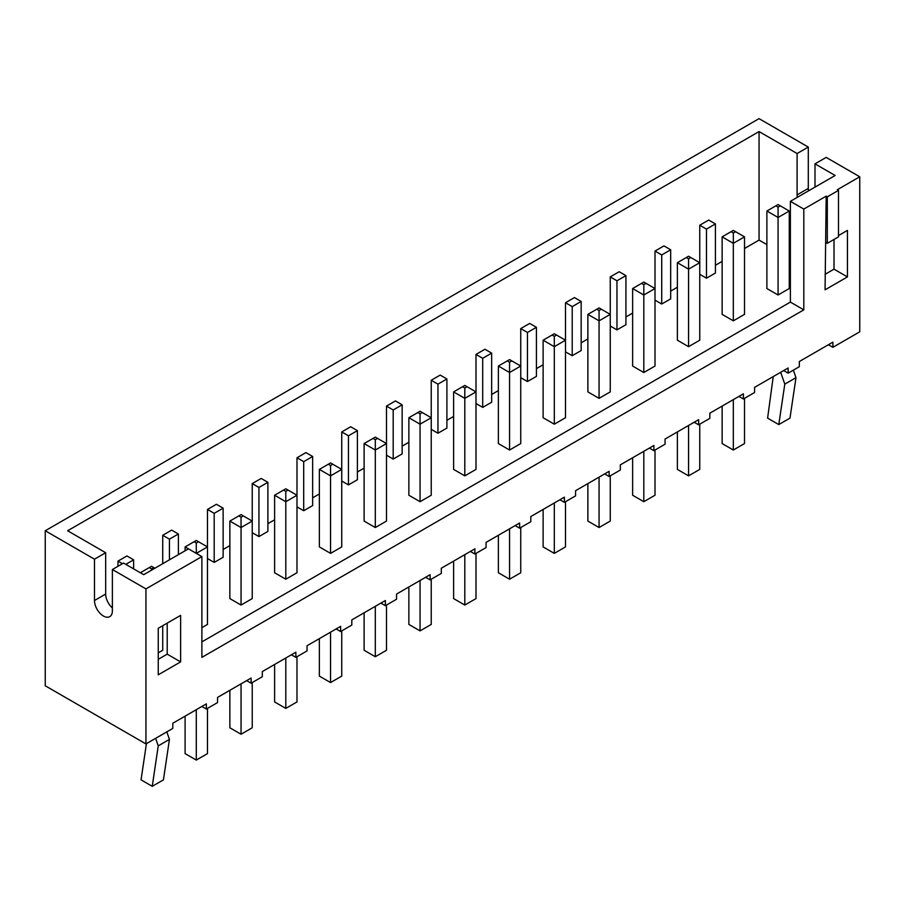 <?xml version="1.0" encoding="UTF-8"?>
<svg xmlns="http://www.w3.org/2000/svg" width="905" height="905" viewBox="0 0 905 905"><rect width="100%" height="100%" fill="white"/><g stroke="black" fill="none" stroke-linecap="round" stroke-linejoin="round"><path stroke-width="1.36" d="M808.289 147.074L797.101 153.533L797.101 194.869L808.289 188.41L808.289 147.074L759.057 118.645L45.25 530.76L45.25 685.786L145.943 743.921L172.798 728.423L172.798 723.253L206.363 703.875L206.363 709.045L217.551 702.585L217.551 697.416L251.115 678.037L251.115 683.207L262.303 676.748L262.303 671.578L295.867 652.2L295.867 657.369L307.055 650.91L307.055 645.74L340.619 626.362L340.619 631.532L351.807 625.072L351.807 619.902L385.372 600.524L385.372 605.694L396.56 599.234L396.56 594.065L430.124 574.686L430.124 579.856L441.312 573.397L441.312 568.227L474.876 548.849L474.876 554.018L486.064 547.559L486.064 542.389L519.628 523.011L519.628 528.181L530.816 521.721L530.816 516.551L564.381 497.173L564.381 502.343L575.569 495.883L575.569 490.714L609.133 471.335L609.133 476.505L620.321 470.046L620.321 464.876L653.885 445.498L653.885 450.667L665.073 444.208L665.073 439.038L698.637 419.66L698.637 424.83L709.825 418.37L709.825 413.2L743.39 393.822L743.39 398.992L754.578 392.532L754.578 387.363L788.142 367.984L788.142 373.154L799.33 366.695L799.33 361.525L832.894 342.147L832.894 347.316L859.75 331.818L859.75 176.78L826.186 157.402L814.998 163.862L835.134 175.491L790.382 201.329L803.81 209.078L826.186 196.159L827.306 196.815L838.494 190.355L837.374 189.699L859.75 176.78M145.943 743.921L145.943 588.895L201.883 556.598L201.883 657.369L803.81 309.849L803.81 209.078M838.494 235.572L847.442 230.402L847.442 276.907L825.066 289.826L826.186 196.159M180.627 661.894L180.627 615.377L158.251 628.296L158.251 674.813L180.627 661.894L167.199 654.145L167.199 623.138M45.25 530.76L94.482 559.188L105.67 552.729L67.626 530.76L759.057 131.564L759.057 240.085L744.51 248.49M145.943 588.895L112.378 569.517L112.378 610.864A12.659 7.308 60 0 1 109.754 616.656A12.659 7.308 60 0 1 100.003 613.262A12.659 7.308 60 0 1 94.482 600.524L94.482 559.188M201.883 706.466L206.363 709.045M246.635 680.628L251.115 683.207M291.387 654.79L295.867 657.369M336.14 628.952L340.619 631.532M380.892 603.115L385.372 605.694M425.644 577.277L430.124 579.856M470.396 551.439L474.876 554.018M515.149 525.601L519.628 528.181M559.901 499.764L564.381 502.343M604.664 473.926L609.133 476.505M649.417 448.088L653.885 450.667M694.169 422.25L698.637 424.83M738.921 396.413L743.39 398.992M783.673 370.575L788.142 373.154M828.426 344.737L832.894 347.316M808.289 188.41A12.659 7.308 -120 0 0 808.516 190.865M826.186 242.676L827.306 243.321L838.494 236.861L838.494 190.355M834.014 239.44L834.014 269.158L825.066 274.328M847.442 276.907L834.014 269.158M827.306 243.321L827.306 196.815M803.81 309.849L790.382 302.1L790.382 201.329M201.883 641.871L790.382 302.1M201.883 556.598L188.455 548.849L143.703 574.686L123.566 563.057L112.378 569.517M158.251 659.304L167.199 654.145M797.101 153.533L759.057 131.564M94.482 600.524L105.67 594.065A12.659 7.308 -120 0 0 112.378 607.945M105.67 594.065L105.67 552.729M797.101 194.869A12.659 7.308 -120 0 0 797.328 197.324M814.998 187.12L814.998 163.862M790.382 258.174L789.262 257.529M766.886 244.61L759.057 240.085M155.637 738.333L158.251 745.867L152.244 786.321L141.056 779.861L146.429 743.65M166.825 731.874L169.439 739.408L163.432 779.861L152.244 786.321M722.133 261.409L715.425 265.278M708.706 220.062L699.757 225.232L706.477 229.112L715.425 223.942L708.706 220.062M677.381 262.699L686.329 257.529L688.569 258.819L688.569 346.672L677.381 340.212L677.381 262.699L688.569 269.158L699.757 262.699L699.757 225.232M677.381 287.247L670.673 291.116M663.953 245.9L655.005 251.07L661.725 254.95L670.673 249.78L663.953 245.9M632.629 288.537L641.577 283.367L643.817 284.656L643.817 372.509L632.629 366.05L632.629 288.537L643.817 294.996L655.005 288.537L655.005 251.07M632.629 313.085L625.921 316.954M619.201 271.738L610.253 276.907L616.961 280.788L625.921 275.618L619.201 271.738M587.877 314.374L596.825 309.205L599.065 310.494L599.065 398.347L587.877 391.888L587.877 314.374L599.065 320.834L610.253 314.374L610.253 276.907M587.877 338.923L581.168 342.791M574.449 297.575L565.501 302.745L572.209 306.625L581.168 301.456L574.449 297.575M543.124 340.212L552.073 335.042L554.312 336.332L554.312 424.185L543.124 417.725L543.124 340.212L554.312 346.672L565.501 340.212L565.501 302.745M543.124 364.76L536.416 368.629M529.697 323.413L520.748 328.583L527.457 332.463L536.416 327.293L529.697 323.413M498.372 366.05L507.32 360.88L509.56 362.17L509.56 450.023L498.372 443.563L498.372 366.05L509.56 372.509L520.748 366.05L520.748 328.583M498.372 390.598L491.664 394.467M484.944 349.251L475.996 354.421L482.704 358.301L491.664 353.131L484.944 349.251M453.62 391.888L462.568 386.718L464.808 388.007L464.808 475.86L453.62 469.401L453.62 391.888L464.808 398.347L475.996 391.888L475.996 354.421M453.62 416.436L446.9 420.305M440.192 375.089L431.244 380.258L437.952 384.139L446.9 378.969L440.192 375.089M408.868 417.725L417.816 412.556L420.056 413.845L420.056 501.698L408.868 495.239L408.868 417.725L420.056 424.185L431.244 417.725L431.244 380.258M408.868 442.274L402.148 446.142M395.44 400.926L386.492 406.096L393.2 409.976L402.148 404.807L395.44 400.926M364.115 443.563L373.064 438.393L375.304 439.683L375.304 527.536L364.115 521.076L364.115 443.563L375.304 450.023L386.492 443.563L386.492 406.096M364.115 468.111L357.396 471.98M350.688 426.764L341.739 431.934L348.448 435.814L357.396 430.644L350.688 426.764M319.363 469.401L328.311 464.231L330.551 465.521L330.551 553.374L319.363 546.914L319.363 469.401L330.551 475.86L341.739 469.401L341.739 431.934M319.363 493.949L312.644 497.818M305.935 452.602L296.987 457.772L303.695 461.652L312.644 456.482L305.935 452.602M274.611 495.239L283.559 490.069L285.799 491.358L285.799 579.211L274.611 572.752L274.611 495.239L285.799 501.698L296.987 495.239L296.987 457.772M274.611 519.787L267.891 523.656M261.183 478.44L252.235 483.609L258.943 487.49L267.891 482.32L261.183 478.44M229.859 521.076L238.807 515.907L241.047 517.196L241.047 605.049L229.859 598.59L229.859 521.076L241.047 527.536L252.235 521.076L252.235 483.609M229.859 545.625L223.139 549.493M216.431 504.277L207.483 509.447L214.191 513.327L223.139 508.158L216.431 504.277M185.106 550.783L185.106 546.914L194.055 541.744L196.295 543.034L196.295 553.374L207.483 546.914L207.483 509.447M171.679 530.115L162.73 535.285L169.439 539.165L178.387 533.995L171.679 530.115M162.73 563.702L162.73 535.285M125.806 564.358L133.635 559.833L126.926 555.953L117.978 561.123L122.447 563.702M117.978 566.292L117.978 561.123M207.483 708.4L207.483 753.616L196.295 760.076L185.106 753.616L185.106 716.149M196.295 709.69L196.295 760.076M241.047 683.852L241.047 734.238L229.859 727.778L229.859 690.311M252.235 682.562L252.235 727.778L241.047 734.238M285.799 658.014L285.799 708.4L274.611 701.941L274.611 664.474M296.987 656.725L296.987 701.941L285.799 708.4M341.739 630.887L341.739 676.103L330.551 682.562L319.363 676.103L319.363 638.636M330.551 632.176L330.551 682.562M375.304 606.339L375.304 656.725L364.115 650.265L364.115 612.798M386.492 605.049L386.492 650.265L375.304 656.725M420.056 580.501L420.056 630.887L408.868 624.427L408.868 586.96M431.244 579.211L431.244 624.427L420.056 630.887M464.808 554.663L464.808 605.049L453.62 598.59L453.62 561.123M475.996 553.374L475.996 598.59L464.808 605.049M520.748 527.536L520.748 572.752L509.56 579.211L498.372 572.752L498.372 535.285M509.56 528.825L509.56 579.211M554.312 502.988L554.312 553.374L543.124 546.914L543.124 509.447M565.501 501.698L565.501 546.914L554.312 553.374M599.065 477.15L599.065 527.536L587.877 521.076L587.877 483.609M610.253 475.86L610.253 521.076L599.065 527.536M643.817 451.312L643.817 501.698L632.629 495.239L632.629 457.772M655.005 450.023L655.005 495.239L643.817 501.698M688.569 425.474L688.569 475.86L677.381 469.401L677.381 431.934M699.757 424.185L699.757 469.401L688.569 475.86M733.322 399.637L733.322 450.023L722.133 443.563L722.133 406.096M744.51 398.347L744.51 443.563L733.322 450.023M780.687 372.294L784.793 384.139L778.786 424.592L767.598 418.133L773.232 376.604M793.368 370.145L795.981 377.679L789.975 418.133L778.786 424.592M207.483 558.543L214.191 562.412L223.139 557.254L223.139 508.158M252.235 532.706L258.943 536.575L267.891 531.416L267.891 482.32M296.987 506.868L303.695 510.737L312.644 505.578L312.644 456.482M341.739 481.03L348.448 484.899L357.396 479.74L357.396 430.644M386.492 455.192L393.2 459.061L402.148 453.903L402.148 404.807M431.244 429.355L437.952 433.224L446.9 428.065L446.9 378.969M475.996 403.517L482.704 407.386L491.664 402.227L491.664 353.131M520.748 377.679L527.457 381.548L536.416 376.39L536.416 327.293M565.501 351.841L572.209 355.71L581.168 350.552L581.168 301.456M610.253 326.004L616.961 329.873L625.921 324.714L625.921 275.618M655.005 300.166L661.725 304.035L670.673 298.876L670.673 249.78M699.757 274.328L706.477 278.197L715.425 273.039L715.425 223.942M733.322 320.834L722.133 314.374L722.133 236.861L733.322 243.321L733.322 320.834L744.51 314.374L744.51 236.861L733.322 243.321L733.322 232.981L735.561 231.691L744.51 236.861M688.569 346.672L699.757 340.212L699.757 262.699L688.569 256.239L686.329 257.529M599.065 398.347L610.253 391.888L610.253 314.374L599.065 307.915L596.825 309.205M643.817 372.509L655.005 366.05L655.005 288.537L643.817 282.077L641.577 283.367M464.808 475.86L475.996 469.401L475.996 391.888L464.808 385.428L462.568 386.718M509.56 450.023L520.748 443.563L520.748 366.05L509.56 359.59L507.32 360.88M554.312 424.185L565.501 417.725L565.501 340.212L554.312 333.753L552.073 335.042M201.883 627.651L207.483 624.427L207.483 546.914L196.295 540.455L194.055 541.744M241.047 605.049L252.235 598.59L252.235 521.076L241.047 514.617L238.807 515.907M330.551 553.374L341.739 546.914L341.739 469.401L330.551 462.941L328.311 464.231M285.799 579.211L296.987 572.752L296.987 495.239L285.799 488.779L283.559 490.069M420.056 501.698L431.244 495.239L431.244 417.725L420.056 411.266L417.816 412.556M375.304 527.536L386.492 521.076L386.492 443.563L375.304 437.104L373.064 438.393M778.074 294.996L766.886 288.537L766.886 211.023L778.074 217.483L778.074 294.996L789.262 288.537L789.262 211.023L778.074 217.483L778.074 207.143L780.314 205.854L789.262 211.023M158.251 652.844L162.73 650.265L162.73 625.717M158.251 745.867L169.439 739.408M133.635 568.872L133.635 559.833M169.439 559.833L169.439 539.165M178.387 554.663L178.387 533.995M214.191 562.412L214.191 513.327M258.943 536.575L258.943 487.49M303.695 510.737L303.695 461.652M348.448 484.899L348.448 435.814M393.2 459.061L393.2 409.976M437.952 433.224L437.952 384.139M482.704 407.386L482.704 358.301M527.457 381.548L527.457 332.463M572.209 355.71L572.209 306.625M616.961 329.873L616.961 280.788M661.725 304.035L661.725 254.95M706.477 278.197L706.477 229.112M784.793 384.139L795.981 377.679M185.106 546.914L188.455 548.849M722.133 236.861L731.082 231.691L733.322 232.981M731.082 231.691L733.322 230.402L735.561 231.691M688.569 258.819L690.809 257.529M599.065 310.494L601.305 309.205M643.817 284.656L646.057 283.367M464.808 388.007L467.048 386.718M509.56 362.17L511.8 360.88M554.312 336.332L556.552 335.042M196.295 543.034L198.523 541.744M241.047 517.196L243.275 515.907M330.551 465.521L332.791 464.231M285.799 491.358L288.039 490.069M420.056 413.845L422.296 412.556M375.304 439.683L377.543 438.393M766.886 211.023L775.834 205.854L778.074 207.143M775.834 205.854L778.074 204.564L780.314 205.854M140.354 572.752L149.302 567.582L151.542 568.872L151.542 570.161M149.302 567.582L151.542 566.292L154.891 568.227M151.542 568.872L153.771 567.582"/></g></svg>
